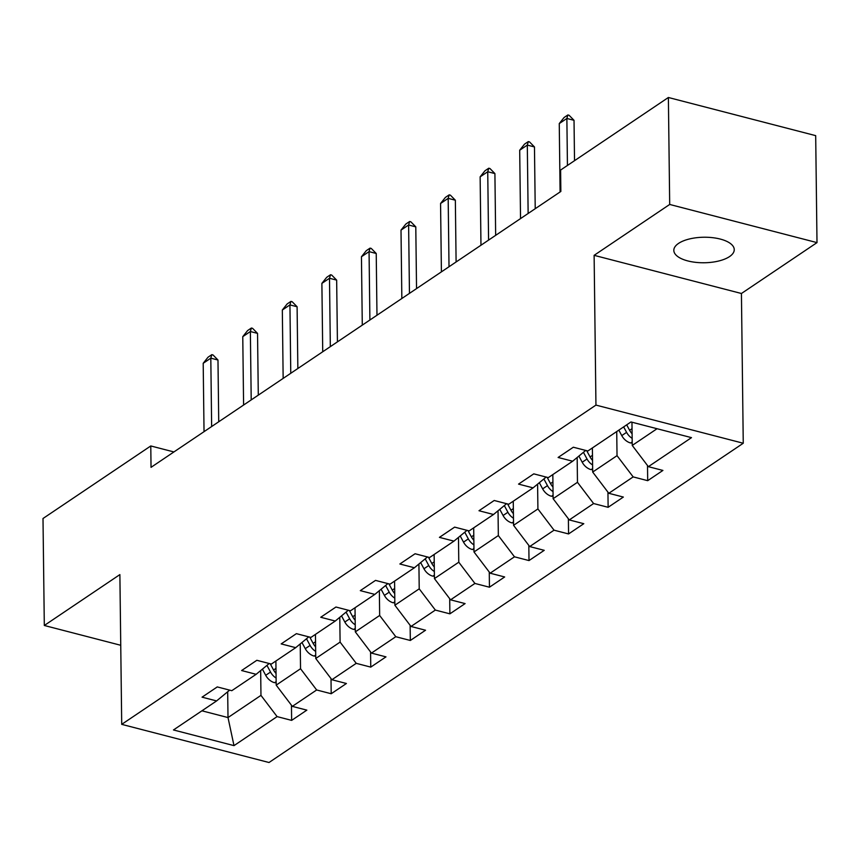 <?xml version="1.0" encoding="UTF-8"?>
<svg xmlns="http://www.w3.org/2000/svg" width="860" height="860" viewBox="0 0 860 860"><rect width="100%" height="100%" fill="white"/><g stroke="black" fill="none" stroke-linecap="round" stroke-linejoin="round"><path stroke-width="1.29" d="M678.551 243.401A30.207 12.76 179.3 0 0 673.821 250.368A30.207 12.76 179.3 0 0 695.654 262.343A30.207 12.76 179.3 0 0 729.516 256.602A30.207 12.76 179.3 0 0 734.246 249.626A30.207 12.76 179.3 0 0 712.413 237.65A30.207 12.76 179.3 0 0 678.551 243.401M817 242.617L669.693 204.454L594.12 255.334L741.428 293.496L817 242.617L815.688 135.643L668.381 97.492L560.602 170.054L560.86 191.447L151.037 467.346L150.779 445.953L43 518.505L44.311 625.478L120.744 645.279M741.428 293.496L743.255 443.244L269.019 762.508L121.711 724.356L595.948 405.092L743.255 443.244M233.995 745.631L277.103 716.606L291.637 720.379L306.848 710.134L292.325 706.372L316.663 689.978L331.197 693.74L346.419 683.496L331.885 679.733L356.233 663.339L370.757 667.113L385.979 656.868L371.445 653.095L395.793 636.712L410.327 640.474L425.539 630.229L411.005 626.467L435.353 610.073L449.887 613.836L465.099 603.591L450.565 599.828L474.913 583.446L489.447 587.208L504.659 576.963L490.135 573.201L514.473 556.807L529.008 560.57L544.229 550.325L529.696 546.562L554.034 530.179L568.567 533.942L583.789 523.697L569.255 519.934L593.604 503.541L608.128 507.303L623.35 497.058L608.816 493.296L633.164 476.902L647.698 480.675L662.909 470.431L648.375 466.668L691.494 437.643L630.971 421.959L587.864 450.984L573.33 447.221L558.108 457.466L572.642 461.229L548.304 477.623L533.77 473.86L518.548 484.105L533.082 487.867L508.733 504.25L494.21 500.488L478.988 510.733L493.522 514.495L469.173 530.889L454.639 527.126L439.428 537.371L453.962 541.134L429.613 557.527L415.079 553.754L399.868 563.999L414.402 567.761L390.053 584.155L375.519 580.392L360.308 590.637L374.831 594.4L350.493 610.793L335.959 607.02L320.737 617.265L335.271 621.038L310.933 637.421L296.399 633.659L281.177 643.904L295.711 647.666L271.362 664.06L256.839 660.297L241.617 670.542L256.151 674.304L231.802 690.688L217.268 686.925L202.057 697.17L216.591 700.932L173.473 729.957L233.995 745.631L228.007 717.562L260.967 695.375L260.666 670.563M616.728 431.548L617.029 455.671L592.68 472.054L592.389 447.942M585.714 450.436L572.642 461.229M633.164 476.902L617.029 455.671M608.816 493.296L592.68 472.054M577.167 457.498L577.468 482.299L553.12 498.692L552.829 474.569M546.154 477.063L533.082 487.867M593.604 503.541L577.468 482.299M569.255 519.934L553.12 498.692M537.597 484.126L537.909 508.937L513.56 525.32L513.259 501.208M506.594 503.702L493.522 514.495M554.034 530.179L537.909 508.937M529.696 546.562L513.56 525.32M498.037 510.765L498.338 535.565L474 551.959L473.699 527.846M467.023 530.33L453.962 541.134M514.473 556.807L498.338 535.565M490.135 573.201L474 551.959M458.477 537.403L458.778 562.203L434.429 578.597L434.139 554.474M427.463 556.968L414.402 567.761M474.913 583.446L458.778 562.203M450.565 599.828L434.429 578.597M418.917 564.031L419.218 588.831L394.869 605.225L394.579 581.113M387.903 583.596L374.831 594.4M435.353 610.073L419.218 588.831M411.005 626.467L394.869 605.225M379.357 590.669L379.658 615.47L355.309 631.863L355.019 607.74M348.343 610.234L335.271 621.038M395.793 636.712L379.658 615.47M371.445 653.095L355.309 631.863M339.786 617.297L340.098 642.108L315.749 658.491L315.459 634.379M308.783 636.862L295.711 647.666M356.233 663.339L340.098 642.108M331.885 679.733L315.749 658.491M300.226 643.936L300.538 668.736L276.189 685.13L275.888 661.007M269.223 663.501L256.151 674.304M316.663 689.978L300.538 668.736M292.325 706.372L276.189 685.13M227.685 691.762L228.007 717.562L201.917 710.812M229.652 690.139L216.591 700.932M277.103 716.606L260.967 695.375M669.693 204.454L668.381 97.492M594.12 255.334L595.948 405.092M121.711 724.356L119.884 574.598L44.311 625.478M173.913 451.941L150.779 445.953M631.96 422.217L632.24 445.426L657.051 428.721M648.375 466.668L632.24 445.426M291.637 720.379L291.454 705.221M331.197 693.74L331.014 678.594M370.757 667.113L370.574 651.955M410.327 640.474L410.134 625.317M449.887 613.836L449.705 598.689M489.447 587.208L489.265 572.05M529.008 560.57L528.825 545.423M568.567 533.942L568.385 518.784M608.128 507.303L607.945 492.156M647.698 480.675L647.505 465.518M204.035 431.666L203.197 363.285L208.023 357.223L211.829 354.653L210.807 358.168L217.978 360.017L218.73 421.776M203.197 363.285L210.807 358.168L211.646 426.538M211.829 354.653L213.022 354.965L217.978 360.017M275.91 662.135L275.458 661.308M276.157 682.711L274.394 682.646A12.513 9.535 -123.9 0 1 265.708 675.304L262.397 669.134M276.049 673.445A12.513 9.535 -123.9 0 1 273.577 670.005L270.212 663.759M266.944 665.382L270.534 672.058A12.513 9.535 56.1 0 0 276.103 678.035M243.595 405.028L242.767 336.658L247.583 330.584L251.389 328.025L250.368 331.53L257.538 333.39L258.29 395.138M242.767 336.658L250.368 331.53L251.206 399.911M251.389 328.025L252.582 328.337L257.538 333.39M283.155 378.4L282.327 310.019L287.143 303.945L290.949 301.387L289.938 304.902L297.098 306.751L297.85 368.51M282.327 310.019L289.938 304.902L290.766 373.272M290.949 301.387L292.142 301.699L297.098 306.751M315.469 635.508L315.018 634.669M315.717 656.083L313.954 656.019A12.513 9.535 -123.9 0 1 305.279 648.666L301.957 642.506M315.609 646.817A12.513 9.535 -123.9 0 1 313.137 643.377L309.772 637.12M306.504 638.743L310.094 645.419A12.513 9.535 56.1 0 0 315.663 651.396M355.029 608.869L354.578 608.041M355.277 629.445L353.524 629.38A12.513 9.535 -123.9 0 1 344.838 622.038L341.517 615.867M355.169 620.178A12.513 9.535 -123.9 0 1 352.697 616.738L349.332 610.492M346.064 612.116L349.654 618.791A12.513 9.535 56.1 0 0 355.223 624.768M322.726 351.762L321.887 283.381L326.703 277.318L330.509 274.759L329.498 278.264L336.658 280.123L337.421 341.871M321.887 283.381L329.498 278.264L330.326 346.644M330.509 274.759L331.702 275.06L336.658 280.123M362.286 325.134L361.447 256.753L366.274 250.679L370.069 248.121L369.058 251.625L376.228 253.485L376.981 315.233M361.447 256.753L369.058 251.625L369.897 320.006M370.069 248.121L371.262 248.432L376.228 253.485M401.846 298.495L401.007 230.114L405.834 224.051L409.639 221.493L408.618 224.998L415.788 226.857L416.541 288.605M401.007 230.114L408.618 224.998L409.457 293.378M409.639 221.493L410.833 221.794L415.788 226.857M394.589 582.241L394.138 581.403M394.847 602.806L393.084 602.753A12.513 9.535 -123.9 0 1 384.398 595.399L381.087 589.24M394.729 593.54A12.513 9.535 -123.9 0 1 392.257 590.111L388.903 583.854M385.624 585.477L389.214 592.153A12.513 9.535 56.1 0 0 394.783 598.13M434.149 555.603L433.709 554.764M434.408 576.178L432.644 576.114A12.513 9.535 -123.9 0 1 423.958 568.761L420.647 562.601M434.289 566.912A12.513 9.535 -123.9 0 1 431.817 563.472L428.463 557.226M425.184 558.85L428.774 565.525A12.513 9.535 56.1 0 0 434.343 571.502M473.72 528.975L473.269 528.137M473.967 549.54L472.204 549.486A12.513 9.535 -123.9 0 1 463.518 542.133L460.207 535.973M473.849 540.274A12.513 9.535 -123.9 0 1 471.387 536.844L468.023 530.588M464.755 532.211L468.334 538.887A12.513 9.535 56.1 0 0 473.914 544.864M441.406 271.868L440.567 203.487L445.394 197.413L449.2 194.854L448.178 198.359L455.348 200.219L456.101 261.967M440.567 203.487L448.178 198.359L449.017 266.74M449.2 194.854L450.393 195.166L455.348 200.219M513.28 502.337L512.829 501.498M513.527 522.912L511.764 522.848A12.513 9.535 -123.9 0 1 503.079 515.495L499.767 509.335M513.42 513.646A12.513 9.535 -123.9 0 1 510.947 510.206L507.583 503.96M504.315 505.583L507.905 512.259A12.513 9.535 56.1 0 0 513.474 518.225M480.966 245.229L480.138 176.848L484.954 170.785L488.76 168.216L487.738 171.731L494.908 173.58L495.661 235.339M480.138 176.848L487.738 171.731L488.577 240.112M488.76 168.216L489.953 168.528L494.908 173.58M552.84 475.709L552.389 474.87M553.087 496.274L551.335 496.22A12.513 9.535 -123.9 0 1 542.649 488.867L539.327 482.696M552.98 487.007A12.513 9.535 -123.9 0 1 550.508 483.567L547.143 477.321M543.875 478.945L547.465 485.62A12.513 9.535 56.1 0 0 553.034 491.597M520.537 218.59L519.698 150.221L524.514 144.147L528.319 141.588L527.309 145.093L534.468 146.952L535.221 208.7M519.698 150.221L527.309 145.093L528.137 213.474M528.319 141.588L529.513 141.9L534.468 146.952M592.4 449.07L591.949 448.232M592.647 469.646L590.895 469.581A12.513 9.535 -123.9 0 1 582.209 462.228L578.887 456.069M592.54 460.379A12.513 9.535 -123.9 0 1 590.067 456.94L586.713 450.694M583.435 452.317L587.025 458.982A12.513 9.535 56.1 0 0 592.594 464.959M560.096 191.963L559.258 123.582L564.074 117.519L567.88 114.95L566.869 118.465L574.029 120.314L574.523 160.68M559.258 123.582L566.869 118.465L567.439 165.442M567.88 114.95L569.073 115.261L574.029 120.314M632.218 443.007L630.455 442.943A12.513 9.535 -123.9 0 1 621.769 435.601L618.834 430.14M632.1 433.741A12.513 9.535 -123.9 0 1 629.628 430.301L626.693 424.84M623.65 426.893L626.585 432.354A12.513 9.535 56.1 0 0 632.154 438.331M274.662 682.657L276.146 681.658M273.577 670.005L275.985 668.381M265.708 675.304L270.534 672.058M314.223 656.029L315.706 655.03M313.137 643.377L315.545 641.754M305.279 648.666L310.094 645.419M353.783 629.391L355.266 628.391M352.697 616.738L355.105 615.115M344.838 622.038L349.654 618.791M393.342 602.763L394.826 601.763M392.257 590.111L394.665 588.487M384.398 595.399L389.214 592.153M432.902 576.125L434.397 575.125M431.817 563.472L434.225 561.849M423.958 568.761L428.774 565.525M472.473 549.497L473.957 548.497M471.387 536.844L473.796 535.221M463.518 542.133L468.334 538.887M512.033 522.858L513.517 521.859M510.947 510.206L513.356 508.582M503.079 515.495L507.905 512.259M551.593 496.231L553.077 495.231M550.508 483.567L552.916 481.955M542.649 488.867L547.465 485.62M591.153 469.592L592.637 468.592M590.067 456.94L592.476 455.316M582.209 462.228L587.025 458.982M630.713 442.954L632.197 441.954M629.628 430.301L632.036 428.678M621.769 435.601L626.585 432.354"/></g></svg>
